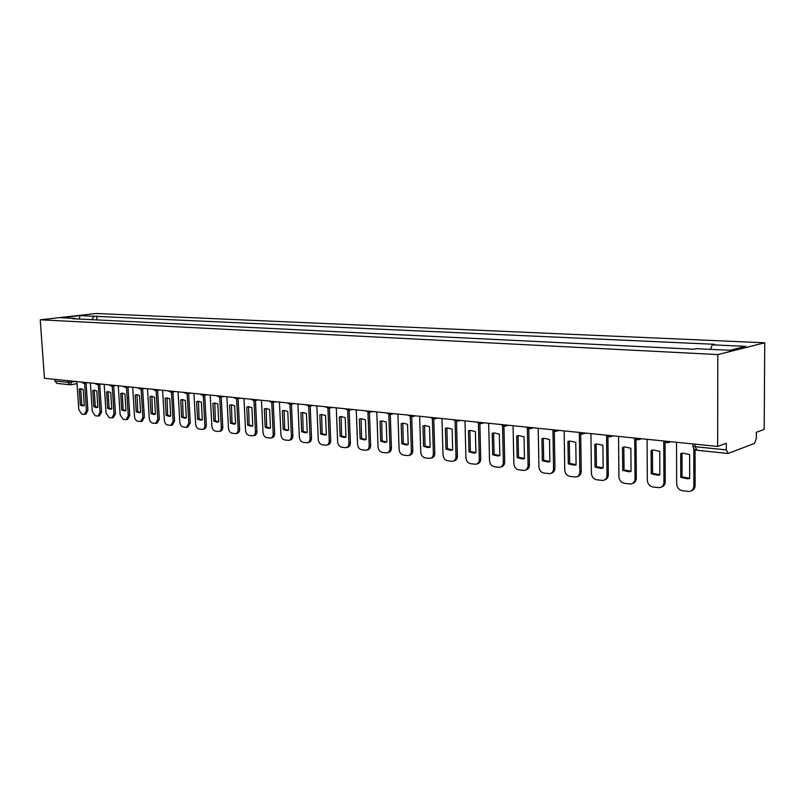 <?xml version="1.0" encoding="UTF-8"?>
<svg xmlns="http://www.w3.org/2000/svg" width="805" height="805" viewBox="0 0 805 805"><rect width="100%" height="100%" fill="white"/><g stroke="black" fill="none" stroke-linecap="round" stroke-linejoin="round"><path stroke-width="1.21" d="M717.658 446.443L726.301 443.283L726.291 449.884L728.203 453.416L754.486 443.434L756.298 438.655L756.338 432.295L764.176 429.427L764.75 342.799L96.288 313.497L40.25 319.796L717.808 354.582L717.658 446.443L44.436 378.3L40.25 319.796M67.791 380.664L67.912 382.335L69.914 384.75L56.883 383.391L54.881 380.996L67.912 382.335L76.012 381.5M54.76 379.346L54.881 380.996M764.75 342.799L717.808 354.582M710.443 349.36L712.314 344.822L745.732 346.371L729.924 350.316L696.124 348.666L693.799 349.219L72.571 318.73L75.247 318.428L61.009 317.733L79.836 315.61L94.115 316.274L91.81 319.676M712.314 344.822L714.528 344.299L94.115 316.274M96.972 319.927L96.721 315.973M79.443 319.062L79.836 315.61M676.542 442.287L676.663 483.906C677.015 487.649 678.937 489.923 682.429 490.738L689.322 491.473C692.139 490.929 693.648 489.128 693.84 486.039L693.809 448.637M680.768 477.385L687.752 478.844L689.654 478.462L689.613 454.543L682.841 453.145L680.708 453.587L680.768 477.385L682.046 476.892L681.986 453.265M691.264 490.829C693.689 490.054 694.967 488.293 695.107 485.526L695.077 449.723M682.046 476.892L689.654 478.261M647.069 439.299L647.321 480.253C647.673 483.936 649.534 486.18 652.915 486.975L659.557 487.679C662.294 487.156 663.753 485.375 663.944 482.326L663.763 441.663M651.265 473.833L657.967 475.262L659.859 474.87L659.748 451.343L653.258 449.975L651.134 450.418L651.265 473.833L652.563 473.35L652.432 450.086M661.388 487.085C663.813 486.361 665.091 484.61 665.232 481.823L665.071 442.609M652.563 473.35L659.859 474.698M618.542 436.411L618.914 476.721C619.266 480.354 621.078 482.547 624.358 483.322L630.748 484.006C633.414 483.503 634.833 481.742 635.004 478.723L634.712 438.916M622.718 470.392L629.148 471.79L631.04 471.398L630.858 448.244L624.61 446.896L622.507 447.349L622.718 470.392L624.036 469.929L623.835 447.006M632.489 483.453C634.904 482.789 636.181 481.048 636.312 478.24L636.031 439.731M624.036 469.929L631.04 471.247M590.92 433.613L591.403 473.31C591.756 476.872 593.527 479.035 596.696 479.79L602.865 480.454C605.461 479.961 606.829 478.23 606.99 475.242L606.578 436.219M595.066 467.071L601.244 468.44L603.126 468.037L602.875 445.235L596.877 443.927L594.794 444.37L595.066 467.071L596.404 466.608L596.143 444.028M604.515 479.931C606.92 479.317 608.188 477.596 608.318 474.769L607.926 436.914M596.404 466.608L603.126 467.906M564.164 430.906L564.748 469.989C565.11 473.501 566.821 475.634 569.9 476.369L575.847 477.013C578.372 476.53 579.711 474.819 579.852 471.871L579.338 433.583M568.28 463.841L574.217 465.179L576.088 464.777L575.776 442.337L570.01 441.049L567.948 441.492L568.28 463.841L569.638 463.398L569.306 441.14M577.427 476.52C579.821 475.946 581.079 474.246 581.21 471.408L580.707 434.177M569.638 463.398L576.088 464.666M568.652 441.281L567.948 441.492M538.223 428.28L538.917 466.779C539.269 470.241 540.94 472.334 543.918 473.058L549.664 473.672C552.129 473.209 553.417 471.519 553.558 468.601L552.944 431.007M542.318 460.712L548.034 462.03L549.885 461.627L549.513 439.52L543.969 438.252L541.926 438.705L542.318 460.712L543.687 460.279L543.305 438.343M551.173 473.209C553.548 472.676 554.796 470.995 554.927 468.158L554.323 431.5M543.687 460.279L549.885 461.527M542.872 438.433L541.926 438.705M513.067 425.734L513.852 463.66C514.214 467.071 515.834 469.134 518.732 469.838L524.276 470.442C526.671 469.989 527.939 468.319 528.06 465.431L527.345 428.481M517.132 457.683L522.636 458.971L524.478 458.568L524.055 436.783L518.702 435.545L516.689 435.998L517.132 457.683L518.521 457.26L518.088 435.626M525.725 469.989C528.08 469.506 529.318 467.846 529.438 464.998L528.754 428.884M518.521 457.26L524.478 458.488M517.846 435.676L516.689 435.998M488.665 423.269L489.541 460.641C489.893 464.002 491.473 466.025 494.29 466.719L499.653 467.303C501.988 466.86 503.206 465.21 503.326 462.352L502.531 426.026M492.7 454.734L498.003 456.002L499.835 455.6L499.352 434.137L494.2 432.919L492.207 433.372L492.7 454.734L494.099 454.332L493.616 432.999M501.052 466.87L501.042 466.87C503.377 466.427 504.604 464.787 504.715 461.929L503.94 426.338M494.099 454.332L499.835 455.539M493.546 433.01L492.207 433.372M464.978 420.864L465.934 457.703C466.286 461.013 467.826 463.006 470.563 463.69L475.755 464.254C478.029 463.821 479.217 462.191 479.317 459.373L478.442 423.621M468.993 451.887L474.105 453.124L475.906 452.722L475.383 431.571L470.412 430.373L468.45 430.826L468.993 451.887L470.402 451.484L469.899 430.434M477.033 463.871L477.154 463.841C479.428 463.398 480.615 461.778 480.726 458.961L479.871 423.853M470.402 451.484L475.906 452.672M469.868 430.454L468.45 430.826M441.975 418.54L443.012 454.855C443.364 458.125 444.863 460.078 447.52 460.742L452.541 461.295C454.755 460.873 455.912 459.263 456.012 456.475L455.056 421.277M445.96 449.11L450.891 450.327L452.682 449.925L452.108 429.075L447.308 427.898L445.376 428.351L445.96 449.11L447.379 448.717L446.896 427.948M453.728 460.953L453.96 460.883C456.173 460.46 457.331 458.86 457.421 456.073L456.495 421.428M447.379 448.717L452.682 449.884M446.805 427.988L445.376 428.351M419.636 416.276L420.743 452.088C421.096 455.308 422.555 457.24 425.131 457.884L430.001 458.427C432.164 458.005 433.281 456.425 433.372 453.658L432.345 418.992M423.591 446.413L428.351 447.61L430.122 447.198L429.508 426.65L424.869 425.493L422.957 425.946L423.591 446.413L425.02 446.03L424.547 425.533M431.108 458.115L431.43 458.025C433.583 457.612 434.71 456.022 434.791 453.265L433.794 419.063L435.616 417.896M425.02 446.03L430.122 447.188M424.396 425.583L422.957 425.946M397.922 414.082L399.089 449.401C399.441 452.571 400.87 454.473 403.375 455.107L408.095 455.63C410.198 455.228 411.295 453.658 411.365 450.921L410.278 416.759M401.846 443.797L406.445 444.974L408.195 444.561L407.541 424.295L403.053 423.158L401.182 423.611L401.846 443.797L403.285 443.424L402.812 423.189M409.121 455.348L409.524 455.238C411.637 454.835 412.724 453.265 412.804 450.538L411.727 416.769M403.285 443.424L408.195 444.561M402.621 423.259L401.182 423.611M376.8 411.949L378.038 446.785C378.39 449.915 379.789 451.786 382.224 452.4L386.792 452.913C388.855 452.521 389.912 450.971 389.982 448.264L388.825 414.585M380.705 441.251L385.152 442.408L386.873 441.995L386.179 422.001L381.842 420.894L380 421.337L380.705 441.251L382.144 440.888L381.681 420.904M387.748 452.662L388.241 452.531C390.294 452.138 391.351 450.589 391.421 447.892L390.284 414.525M382.144 440.888L386.843 442.005M381.449 420.995L380 421.337M356.263 409.866L357.561 444.239C357.913 447.318 359.272 449.17 361.646 449.774L366.084 450.277C368.086 449.884 369.123 448.355 369.183 445.678L367.966 412.462M360.137 438.775L364.444 439.902L366.144 439.5L365.42 419.777L361.214 418.68L359.402 419.123L360.137 438.775L361.586 438.413L361.113 418.691M366.969 450.045L367.533 449.904C369.535 449.512 370.572 447.983 370.632 445.306L369.425 412.321L372.876 411.546M361.586 438.413L366.064 439.53M360.851 418.791L359.402 419.123M336.289 407.843L337.637 441.754C337.989 444.803 339.318 446.624 341.632 447.218L345.929 447.701C347.891 447.318 348.887 445.809 348.937 443.163L347.669 410.389M340.123 436.36L344.299 437.477L345.969 437.065L345.214 417.604L341.149 416.537L339.358 416.98L340.123 436.36L341.582 436.018L341.109 416.537M346.754 447.5L347.388 447.339C349.34 446.956 350.346 445.447 350.396 442.8L349.139 410.208M341.582 436.018L345.858 437.115M340.817 416.648L339.358 416.98M316.838 405.871L318.247 439.349C318.589 442.348 319.887 444.149 322.141 444.732L326.317 445.205C328.229 444.833 329.205 443.334 329.245 440.717L327.927 408.366M320.652 434.016L324.687 435.113L326.337 434.7L325.552 415.501L321.608 414.444L319.847 414.887L320.652 434.016L322.111 433.674L321.628 414.444M327.092 445.014L327.776 444.843C329.678 444.471 330.664 442.981 330.704 440.365L329.396 408.145M322.111 433.674L326.196 434.76M321.316 414.565L319.847 414.887M297.9 403.959L299.349 436.994C299.702 439.963 300.969 441.734 303.163 442.307L307.218 442.76C309.08 442.398 310.036 440.919 310.066 438.333L308.697 406.384M301.684 431.732L305.598 432.808L307.228 432.406L306.403 413.448L302.589 412.412L300.859 412.854L301.684 431.732L303.153 431.4L302.65 412.401M307.943 442.589L308.677 442.418C310.539 442.056 311.495 440.577 311.535 437.98L310.167 406.143M303.153 431.4L307.057 432.476L305.598 432.808M302.328 412.532L300.859 412.854M279.446 402.087L280.955 434.71C281.297 437.638 282.535 439.389 284.678 439.943L288.613 440.395C290.434 440.033 291.36 438.574 291.39 436.008L289.971 404.462M283.209 429.508L287.003 430.564L288.603 430.162L287.757 411.446L284.054 410.429L282.354 410.862L283.209 429.508L284.678 429.186L284.165 410.419M289.297 440.234L290.082 440.053C291.903 439.691 292.829 438.232 292.859 435.666L291.45 404.201M284.678 429.186L288.411 430.242M283.823 410.56L282.354 410.862M261.474 400.266L263.024 432.476C263.366 435.374 264.573 437.095 266.656 437.648L270.49 438.081C272.271 437.729 273.167 436.29 273.197 433.744L271.728 402.581M265.207 427.344L268.89 428.381L270.47 427.978L269.595 409.493L266.002 408.497L264.322 408.93L265.207 427.344L266.676 427.022L266.153 408.487M271.124 437.94L271.959 437.749C273.74 437.397 274.636 435.948 274.666 433.412L273.207 402.309M266.676 427.022L270.249 428.069M265.801 408.628L264.322 408.93M243.955 398.495L245.545 430.313C245.887 433.16 247.065 434.861 249.097 435.404L252.83 435.827C254.561 435.485 255.447 434.056 255.457 431.54L253.957 400.739M247.658 425.231L251.23 426.248L252.79 425.845L251.885 407.602L248.403 406.616L246.753 407.048L247.658 425.231L249.127 424.919L248.594 406.606M253.424 435.696L254.3 435.495C256.04 435.153 256.916 433.724 256.936 431.218L255.437 400.457M249.127 424.919L252.559 425.946M248.232 406.756L246.753 407.048M226.869 396.764L228.499 428.19C228.841 431.007 229.999 432.688 231.981 433.221L235.603 433.633C237.304 433.291 238.159 431.883 238.169 429.387L236.62 398.948L238.049 397.901M230.552 423.168L234.014 424.175L235.553 423.772L234.627 405.75L231.236 404.774L229.626 405.207L230.552 423.168L232.021 422.856L231.468 404.764M236.167 433.513L237.083 433.311C238.773 432.969 239.628 431.561 239.638 429.075L238.099 398.666M232.021 422.856L235.312 423.873M231.095 404.925L229.626 405.207M210.206 395.084L211.876 426.127C212.208 428.904 213.345 430.564 215.277 431.088L218.809 431.49C220.469 431.158 221.305 429.759 221.305 427.294L219.725 397.207M213.858 421.156L217.229 422.152L218.739 421.75L217.793 403.939L214.502 402.983L212.912 403.416L213.858 421.156L215.338 420.854L214.764 402.973M219.332 431.379L220.278 431.168C221.939 430.846 222.774 429.447 222.784 426.982L221.204 396.915M215.338 420.854L218.487 421.85M214.392 403.134L212.912 403.416M193.955 393.434L195.645 424.104C195.987 426.861 197.094 428.491 198.986 429.005L202.427 429.397C204.047 429.075 204.852 427.686 204.852 425.251L203.242 395.497M197.577 419.194L200.848 420.17L202.337 419.767L201.371 402.178L198.171 401.242L196.611 401.665L197.577 419.194L199.046 418.902L198.463 401.232M202.92 429.296L203.896 429.085C205.517 428.763 206.332 427.385 206.332 424.949L204.722 395.215M199.046 418.902L202.075 419.888M198.09 401.393L196.611 401.665M178.086 391.834L179.817 422.132C180.149 424.859 181.246 426.469 183.087 426.972L186.438 427.354L188.803 423.259L187.152 393.816L190.946 393.132M181.689 417.282L184.868 418.238L186.327 417.845L185.351 400.457L182.242 399.532L180.702 399.964L181.689 417.282L183.158 416.99L182.554 399.522M186.901 427.264L187.907 427.053L190.272 422.957L188.632 393.554M183.158 416.99L186.066 417.966M182.182 399.693L180.702 399.964M162.6 390.264L164.361 420.22C164.693 422.907 165.76 424.497 167.561 424.99L170.821 425.362L173.135 421.307L171.445 392.186M166.172 415.42L169.271 416.356L170.71 415.964L169.714 398.787L166.685 397.871L165.166 398.294L166.172 415.42L167.641 415.128L167.017 397.861M171.264 425.282L172.3 425.07L174.605 421.015L172.924 391.924M167.641 415.128L170.439 416.084M166.645 398.032L165.166 398.294M147.476 388.735L149.267 418.338C149.599 420.995 150.646 422.565 152.397 423.058L155.576 423.42L157.83 419.405L156.12 390.606M151.018 413.589L154.037 414.525L155.456 414.122L154.439 397.147L151.491 396.251L150.002 396.674L151.018 413.589L152.497 413.307L151.853 396.241M155.999 423.339L157.056 423.128L159.31 419.113L157.599 390.345M152.497 413.307L155.174 414.253M151.481 396.412L150.002 396.674M132.704 387.235L134.516 416.507C134.848 419.133 135.874 420.683 137.595 421.166L140.694 421.518L142.888 417.543L141.147 389.057M136.226 411.808L139.154 412.724L140.553 412.331L139.527 395.547L136.649 394.661L135.19 395.084L136.226 411.808L137.695 411.536L137.031 394.651M141.086 421.448L142.163 421.236L144.357 417.262L142.626 388.805M137.695 411.536L140.281 412.462M136.669 394.822L135.19 395.084M118.265 385.776L120.106 414.716L123.125 419.314L126.144 419.667L128.287 415.732L126.526 387.547M121.766 410.067L124.624 410.973L125.993 410.58L124.946 393.987L122.159 393.112L120.72 393.534L121.766 410.067L123.235 409.795L122.189 393.273L120.72 393.534M126.516 419.596L127.613 419.385L129.756 415.45L127.995 387.296M123.235 409.795L125.721 410.711M104.167 384.347L106.029 412.965L108.987 417.513L111.935 417.855L114.018 413.961L112.227 386.068M107.639 408.366L110.416 409.252L111.764 408.86L110.708 392.458L107.981 391.602L106.572 392.015L107.639 408.366L109.108 408.105L108.041 391.763L106.572 392.015M112.287 417.785L113.404 417.574L115.487 413.69L113.706 385.826M109.108 408.105L111.493 408.99M90.371 382.949L92.263 411.254L95.161 415.742L98.039 416.074L100.072 412.22L98.26 384.629M93.823 406.706L96.53 407.582L97.858 407.189L96.791 390.968L94.135 390.113L92.746 390.526L93.823 406.706L95.292 406.445L94.215 390.284L92.746 390.526M98.371 416.014L99.498 415.803L101.541 411.959L99.729 384.388M95.292 406.445L97.586 407.32M76.888 381.59L78.799 409.574L81.637 414.022L84.455 414.344L86.437 410.53L84.606 383.21M80.309 405.076L82.955 405.941L84.263 405.549L83.187 389.509L80.591 388.674L79.232 389.077L80.309 405.076L81.778 404.824L80.691 388.845L79.232 389.077M84.767 414.283L85.914 414.082L87.906 410.268L86.075 382.979M81.778 404.824L83.992 405.68M71.816 381.077L70.548 384.74M669.76 441.593L667.436 442.891L663.229 440.939M640.337 438.614L638.063 439.892L633.958 437.97M611.85 435.736L609.647 436.994L605.622 435.103M584.279 432.939L582.136 434.197L578.181 432.325M557.563 430.242L555.48 431.48L551.606 429.639M531.672 427.616L529.64 428.844L525.836 427.032M506.566 425.08L504.594 426.288L500.851 424.497M482.215 422.615L480.283 423.802L476.61 422.051M458.568 420.22L456.697 421.397L453.084 419.667M413.317 415.642L411.546 416.789L408.044 415.108M391.653 413.448L389.922 414.585L386.47 412.925M370.582 411.315L368.891 412.442L365.5 410.802M350.095 409.242L348.444 410.359L345.093 408.739M330.161 407.219L328.551 408.326L325.25 406.726M310.75 405.257L309.19 406.354L305.93 404.774M291.863 403.345L290.333 404.432L287.113 402.862M273.459 401.484L271.969 402.55L268.79 401.011M255.527 399.672L254.078 400.729L250.929 399.2M221.013 396.171L219.373 397.207M204.4 394.49L202.8 395.517M188.189 392.85L186.629 393.866M172.361 391.25L170.841 392.256M156.915 389.69L155.435 390.677M141.841 388.161L140.392 389.147M127.11 386.672L125.701 387.648M112.72 385.213L111.342 386.179M98.653 383.794L97.314 384.74M84.907 382.395L83.599 383.341M692.914 445.658L692.914 446.222L695.087 446.684L726.291 449.884M695.087 444.159L695.087 446.684L697.06 450.166M695.107 485.526L693.84 486.039M665.232 481.823L663.944 482.326M636.312 478.24L635.004 478.723M608.318 474.769L606.99 475.242M581.21 471.408L579.852 471.871M554.927 468.158L553.558 468.601M529.438 464.998L528.06 465.431M504.715 461.929L503.326 462.352M480.726 458.961L479.317 459.373M457.421 456.073L456.012 456.475M434.791 453.265L433.372 453.658M412.804 450.538L411.365 450.921M391.421 447.892L389.982 448.264M370.632 445.306L369.183 445.678M350.396 442.8L348.937 443.163M330.704 440.365L329.245 440.717M311.535 437.98L310.066 438.333M292.859 435.666L291.39 436.008M274.666 433.412L273.197 433.744M256.936 431.218L255.457 431.54M239.638 429.075L238.169 429.387M222.784 426.982L221.305 427.294M206.332 424.949L204.852 425.251M190.272 422.957L188.803 423.259M174.605 421.015L173.135 421.307M159.31 419.113L157.83 419.405M144.357 417.262L142.888 417.543M129.756 415.45L128.287 415.732M115.487 413.69L114.018 413.961M101.541 411.959L100.072 412.22M87.906 410.268L86.437 410.53M668.885 442.398L670.897 441.714M639.391 439.47L641.605 438.745M610.854 436.622L613.249 435.877M583.243 433.865L585.788 433.1M556.496 431.178L559.183 430.403M530.576 428.582L533.403 427.797M505.449 426.056L508.388 425.261M481.078 423.601L484.127 422.806M457.431 421.216L460.571 420.421M430.242 417.352L433.794 419.063M434.469 418.902L437.699 418.107M412.17 416.648L415.471 415.863M390.495 414.454L393.876 413.669M348.947 410.248L352.449 409.483M329.024 408.226L332.566 407.471M309.623 406.263L313.226 405.509M290.746 404.341L294.378 403.597M272.352 402.48L276.024 401.745M254.44 400.659L258.143 399.934M233.531 397.439L236.63 398.948M236.972 398.888L240.705 398.173M216.555 395.728L219.634 397.207M219.946 397.157L223.71 396.452M200.002 394.048L203.041 395.517M203.343 395.466L207.127 394.772M183.862 392.417L186.861 393.866M168.094 390.817L171.073 392.256M171.334 392.206L175.158 391.532M152.719 389.258L155.657 390.687M155.908 390.636L159.742 389.972M137.695 387.738L140.603 389.147M140.845 389.107L144.689 388.453M123.014 386.259L125.902 387.648M126.123 387.608L129.987 386.964M108.685 384.8L111.543 386.179M111.754 386.148L115.618 385.504M94.668 383.391L97.496 384.75M97.697 384.72L101.571 384.086M80.973 382.003L83.78 383.351M83.972 383.321L87.846 382.697M692.914 443.937L692.914 446.222C693.206 448.496 694.453 449.834 696.667 450.216L727.821 453.477M77.039 383.703L70.739 384.71M689.03 478.351L687.752 478.844M659.265 474.779L657.967 475.262M630.466 471.328L629.148 471.79M602.583 467.977L601.244 468.44M575.575 464.737L574.217 465.179M549.402 461.597L548.034 462.03M524.025 458.548L522.636 458.971M499.402 455.59L498.003 456.002M475.514 452.722L474.105 453.124M452.319 449.935L450.891 450.327M429.779 447.228L428.351 447.61M407.883 444.591L406.445 444.974M386.601 442.036L385.152 442.408M365.893 439.55L364.444 439.902M345.758 437.125L344.299 437.477M326.146 434.77L324.687 435.113M288.361 430.262L287.003 430.564M270.158 428.099L268.89 428.381M252.418 425.996L251.23 426.248M235.141 423.933L234.014 424.175M218.286 421.931L217.229 422.152M201.844 419.969L200.848 420.17M185.804 418.057L184.868 418.238M170.147 416.185L169.271 416.356M154.872 414.364L154.037 414.525M139.939 412.573L139.154 412.724M125.369 410.832L124.624 410.973M111.12 409.131L110.416 409.252M97.204 407.461L96.53 407.582M83.589 405.831L82.955 405.941"/></g></svg>
